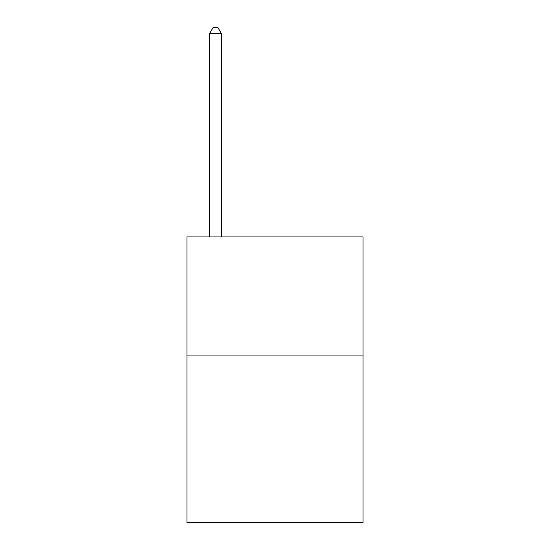 <?xml version="1.0" encoding="UTF-8"?>
<svg xmlns="http://www.w3.org/2000/svg" width="550" height="550" viewBox="0 0 550 550"><rect width="100%" height="100%" fill="white"/><g stroke="black" fill="none" stroke-linecap="round" stroke-linejoin="round"><path stroke-width="0.82" d="M363.055 355.912L363.055 522.5L186.945 522.5L186.945 236.926L363.055 236.926L363.055 355.912L186.945 355.912M221.458 236.926L221.458 33.688L209.557 33.688L209.557 236.926M209.557 33.688L213.125 27.5L217.883 27.5L221.458 33.688"/></g></svg>
